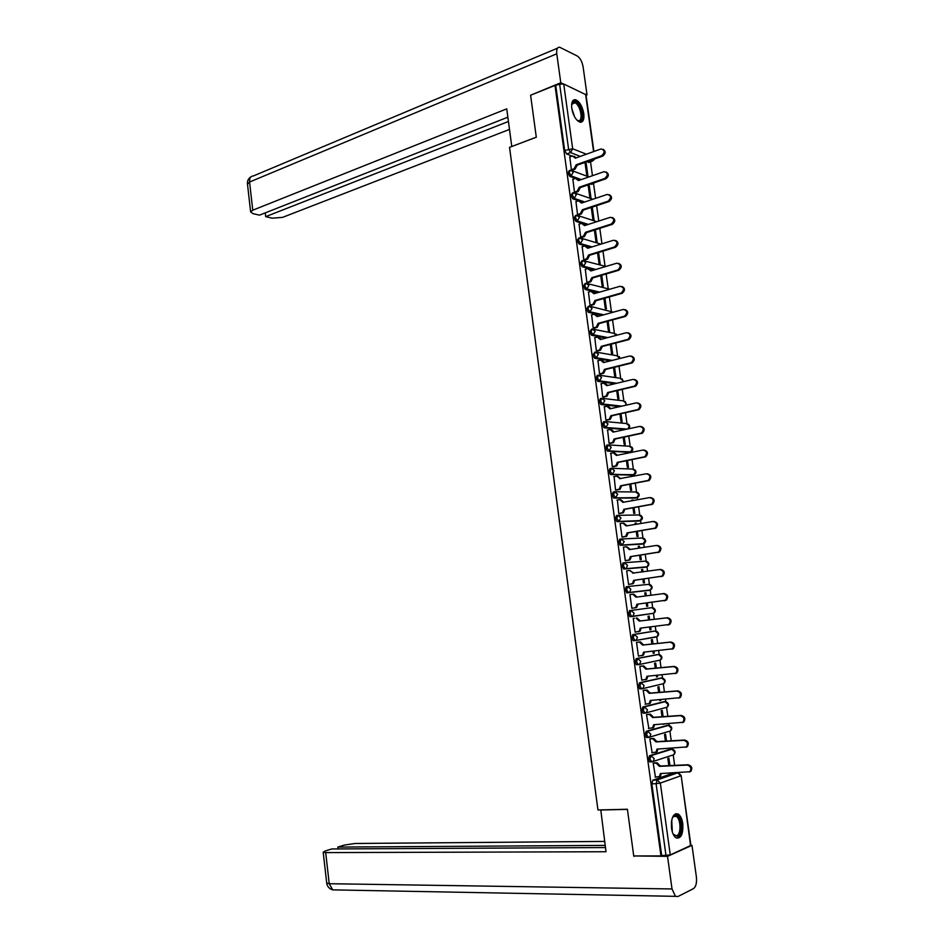 <?xml version="1.0" encoding="UTF-8"?>
<svg xmlns="http://www.w3.org/2000/svg" width="944" height="944" viewBox="0 0 944 944"><rect width="100%" height="100%" fill="white"/><g stroke="black" fill="none" stroke-linecap="round" stroke-linejoin="round"><path stroke-width="1.42" d="M670.535 749.158L649.519 755.696L648.457 759.306L649.696 761.867L651.49 761.914M667.172 725.405L646.168 731.305L645.082 734.857L646.369 737.453L648.186 737.476M663.821 701.722L642.817 706.997L641.731 710.502L643.041 713.121L644.894 713.133M660.47 678.122L639.477 682.772L638.392 686.217L639.725 688.872L641.613 688.872M657.142 654.617L636.162 658.641L635.064 662.027L636.433 664.718L638.333 664.694M653.826 631.182L632.846 634.592L631.748 637.92L633.141 640.646L635.076 640.598M629.542 610.615L628.444 613.895L629.86 616.656L631.866 616.574L629.919 613.718L631.017 610.438L651.95 607.653L629.542 610.615L631.017 610.438L634.12 613.175L632.94 616.172L631.866 616.574L653.838 613.234L655.006 610.32L651.95 607.653M627.725 586.531L626.261 586.731L625.152 589.953L627.099 592.856L628.562 592.655L626.627 589.764L627.725 586.531L630.816 589.233L629.589 592.266L628.562 592.655L649.531 590.33L650.534 589.953L651.749 586.991L648.705 584.36L627.866 586.519M624.338 562.73L622.981 562.931L621.872 566.105L623.819 569.031L625.282 568.819L623.335 565.881L624.444 562.718L627.524 565.373L626.25 568.453L625.282 568.819L646.298 567.096L647.242 566.742L648.504 563.733L645.472 561.149L624.775 562.695M620.999 539.012L619.712 539.213L618.603 542.328L620.114 545.195L622.013 545.054L620.055 542.092L621.176 538.977L624.244 541.596L622.013 545.054L643.065 543.933L645.271 540.558L642.239 538.009L621.695 538.953M617.683 515.365L616.456 515.577L615.335 518.634L616.88 521.536L618.745 521.383L616.798 518.386L617.907 515.33L620.975 517.902L618.745 521.383L639.855 520.864L642.05 517.465L639.029 514.952L618.627 515.318M614.379 491.812L613.211 492.025L612.09 495.034L613.671 497.972L615.5 497.795L613.541 494.762L614.662 491.753L617.718 494.29L615.5 497.795L636.645 497.866L638.84 494.444L635.831 491.977L615.559 491.765M611.087 468.33L609.989 468.554L608.856 471.504L610.461 474.478L612.255 474.277L610.296 471.221L611.429 468.271L614.473 470.761L612.255 474.277L633.459 474.938L635.631 471.504L632.633 469.074L612.503 468.307M607.806 444.943L606.768 445.155L605.635 448.058L607.275 451.067L609.022 450.854L607.075 447.763L608.196 444.86L611.228 447.314L609.022 450.854L630.273 452.093L632.445 448.648L629.459 446.252L609.435 444.943M604.526 421.626L603.558 421.85L602.414 424.694L604.089 427.738L605.812 427.502L603.853 424.375L604.986 421.531L608.007 423.939L605.812 427.502L626.533 429.013M601.269 398.403L600.349 398.616L599.216 401.412L600.915 404.492L602.602 404.233L600.644 401.082L601.776 398.285L604.797 400.657L602.602 404.233L621.093 406.321M598.024 375.252L597.163 375.464L596.018 378.202L597.764 381.329L599.405 381.046L597.446 377.86L598.59 375.11L601.588 377.447L599.405 381.046L616.267 383.394M594.803 352.183L592.844 355.086L594.614 358.248L596.219 357.941L594.26 354.72L595.404 352.029L598.402 354.319L596.219 357.941L611.759 360.502M591.581 329.196L589.67 332.04L591.475 335.238L593.044 334.908L591.086 331.663L592.242 329.019L595.216 331.273L593.044 334.908L607.499 337.669M588.372 306.281L586.507 309.077L588.348 312.311L589.882 311.957L587.923 308.676L589.08 306.08L592.053 308.299L589.882 311.957L603.417 314.895M585.174 283.448L583.357 286.185L585.233 289.466L586.731 289.088L584.761 285.772L585.929 283.235L588.891 285.407L586.731 289.088L599.487 292.18M582 260.697L580.218 263.376L582.129 266.692L583.593 266.291L581.622 262.951L582.79 260.461L585.74 262.597L583.593 266.291L595.676 269.524M578.825 238.03L577.091 240.649L579.038 244L580.466 243.576L578.495 240.201L579.663 237.758L582.601 239.859L580.466 243.576L592.018 246.915M575.675 215.421L573.976 217.993L575.946 221.392L577.339 220.931L575.368 217.533L576.536 215.138L579.474 217.203L577.339 220.931L588.324 224.412M572.56 192.871L570.872 195.408L572.843 198.842L574.235 198.37L572.265 194.936L573.527 192.564L576.359 194.617L574.235 198.37L584.761 201.969M569.444 170.392L567.781 172.905L569.751 176.363L571.132 175.879L569.161 172.422L570.506 170.073L573.256 172.115L571.132 175.879L581.268 179.584M583.781 113.599C582.33 106.2 579.604 101.574 575.616 99.734C572.477 99.427 571.203 102.282 571.769 108.289C573.232 115.699 575.946 120.325 579.899 122.165C583.073 122.484 584.36 119.628 583.781 113.599M682.772 823.616C682.005 818.826 680.494 815.628 678.217 814.035C673.261 812.961 671.031 817.716 671.526 828.301C672.281 833.092 673.792 836.29 676.046 837.883C681.061 838.956 683.303 834.201 682.772 823.616M674.665 765.372L673.202 754.893M672.399 749.17L672.281 748.285M671.231 740.804L669.886 731.081M669.084 725.393L668.859 723.741M667.821 716.331L666.57 707.363M665.78 701.687L665.449 699.292M664.423 691.94L663.278 683.716M662.487 678.063L662.051 674.925M661.036 667.644L659.998 660.163M659.207 654.522L658.664 650.64M657.661 643.43L656.717 636.681M655.938 631.064L655.289 626.438M654.298 619.299L653.46 613.293M652.682 607.676L651.926 602.331M650.947 595.239L650.215 589.988M649.425 584.371L648.587 578.342M647.596 571.238L646.97 566.754M646.192 561.149L645.259 554.435M644.256 547.319L643.749 543.614M642.97 538.009L641.932 530.622M640.941 523.483L640.528 520.557M639.749 514.94L638.628 506.881M637.625 499.73L637.33 497.582M636.539 491.954L635.324 483.234M634.333 476.059L634.132 474.679M633.353 469.05L632.043 459.657M631.04 452.471L630.958 451.846M630.167 446.217L628.763 436.163M626.993 423.455L625.506 412.752M623.831 400.775L622.249 389.424M620.68 378.178L619.004 366.178M617.541 355.64L615.783 343.014M614.414 333.197L612.562 319.922M611.287 310.812L609.352 296.912M608.184 288.51L606.154 273.984M605.08 266.279L602.968 251.128M601.953 243.823L599.794 228.354M598.779 221.038L596.632 205.674M595.605 198.334L593.575 183.75M592.454 175.702L590.519 161.79M681.155 775.638L690.902 845.399L670.264 854.922L661.697 855.594L651.832 783.85L652.894 780.169L673.497 773.018L677.721 772.829M633.731 855.948L660.953 855.925L554.989 85.432L530.599 95.214L536.298 137.222L509.536 147.347L597.953 809.964L627.406 809.256L633.731 855.948M661.697 855.594L660.953 855.925M589.327 162.215L586.755 161.778M572.123 156.09L566.671 153.966L570.554 152.562L568.583 149.058L559.65 84.252L563.721 83.992L585.988 94.754L593.918 151.488M559.65 84.252L554.989 85.432M569.787 156.94L571.38 169.743L572.536 170.062M586.165 163.277L585.032 162.84L586.79 175.49L587.923 175.914L586.165 163.277L585.15 163.642M588.1 184.894L589.847 197.497L590.979 197.886L589.221 185.201L588.195 185.555M589.221 185.201L588.23 184.847M572.866 179.277L574.459 192.128L575.616 192.411M591.239 207.456L592.915 219.574L594.047 219.94L592.277 207.208L591.251 207.55M575.958 201.686L577.563 214.583L578.719 214.843M579.073 224.165L580.666 237.121L581.823 237.345M594.378 230.088L595.994 241.711L597.127 242.053L595.416 229.758M582.188 246.726L583.781 259.718L584.938 259.93M597.54 252.803L599.086 263.931L600.207 264.249L598.579 252.485M585.315 269.37L586.908 282.409L588.065 282.586M600.703 275.601L602.189 286.233L603.31 286.516L601.753 275.294M588.466 292.085L590.047 305.172L591.204 305.325M603.889 298.469L605.293 308.594L606.414 308.853L604.927 298.174M591.617 314.871L593.198 328.016L594.342 328.134M607.075 321.408L608.408 331.049L609.529 331.261L608.125 321.125M594.779 337.74L596.36 350.932L597.505 351.026M610.272 344.442L611.547 353.563L612.656 353.752L611.323 344.171M597.965 360.691L599.534 373.93L600.667 373.989M613.482 367.546L614.686 376.16L615.795 376.326L614.544 367.287M601.151 383.712L602.709 396.999L603.853 397.035M616.703 390.733L617.836 398.828L618.945 398.958L617.765 390.486M604.361 406.817L605.906 420.151L607.039 420.163M619.937 414.003L620.999 421.579L622.108 421.685L620.999 413.755M607.594 430.004L609.104 443.385L610.249 443.373M623.182 437.343L624.173 444.4L625.27 444.471L624.255 437.119M610.839 453.262L612.326 466.702L613.458 466.655M626.438 460.766L627.347 467.304L628.456 467.351L627.512 460.554M614.107 476.602L615.547 490.101L616.68 490.019M629.707 484.284L630.545 490.278L631.642 490.29L630.781 484.083M633.07 500.544L631.925 500.214M632.999 500.025L631.902 500.025L631.996 500.733M617.423 500.013L618.78 513.571L619.913 513.465M632.987 507.872L633.743 513.335L634.852 513.324L634.061 507.683M636.362 524.239L636.209 523.082L635.123 523.271M636.209 523.082L635.111 523.118L635.288 524.416M620.786 523.507L620.161 523.531L622.037 537.124L623.158 536.994M636.28 531.543L636.964 536.475L638.061 536.428L637.353 531.366M639.678 548.027L639.43 546.222L638.345 546.387M639.43 546.222L638.333 546.281L638.592 548.193M624.255 547.072L623.406 547.119L625.294 560.771L626.415 560.606M639.584 555.296L640.185 559.686L641.283 559.615L640.669 555.131M642.994 571.887L642.652 569.444L641.566 569.598M642.652 569.444L641.554 569.539L641.908 572.04M629.683 584.289L628.562 584.489L626.674 570.79L629.554 570.459L633.648 573.22M642.888 579.132L643.43 582.979L644.516 582.873L643.985 578.979M646.321 595.841L645.897 592.738L644.799 592.879M645.897 592.738L644.799 592.856L645.236 595.983M631.088 594.472L629.955 594.567L631.843 608.29L632.976 608.137L631.843 608.278M631.088 594.413L629.955 594.543M646.675 606.355L647.773 606.213L646.675 606.355L646.215 603.051M649.661 619.842L649.142 616.113L648.056 616.267L648.563 619.972M634.38 618.296L633.235 618.391L635.135 632.173L636.268 631.996L635.135 632.126M649.555 627.099L649.932 629.813L651.03 629.636L649.932 629.754M653.012 643.914L652.41 639.572L651.313 639.761L651.915 644.032M637.672 642.191L636.539 642.309L638.439 656.151L639.395 655.962M652.918 651.23L653.213 653.342L654.298 653.142L653.189 653.248M656.375 668.081L655.679 663.101L654.593 663.325L655.266 668.187M640.988 666.169L639.843 666.311L641.755 680.199L642.427 680.046M656.281 675.444L656.493 676.954L657.567 676.718L656.469 676.813M659.738 692.33L658.959 686.725L657.885 686.972L658.641 692.412M644.304 690.229L643.171 690.394L645.613 704.2M659.655 699.74L659.785 700.649L660.859 700.377L659.762 700.472M663.125 716.661L662.263 710.419L661.178 710.702L662.015 716.732M647.631 714.372L646.498 714.573L648.858 728.438M663.042 724.131L664.163 724.131L663.054 724.201M666.523 741.075L665.567 734.196L664.493 734.515L665.414 741.146M650.971 738.597L649.85 738.833L652.151 752.746M669.933 765.584L668.883 758.056L667.809 758.41L668.812 765.631M654.334 762.905L653.201 763.177L655.478 777.148M647.608 737.382L647.018 737.547M644.445 713.015L643.678 713.216M650.097 590L627.099 592.856M644.941 567.285L623.819 569.031M641.778 544.145L620.55 545.29M638.616 521.064L617.293 521.631M635.465 498.066L614.048 498.054M632.338 475.151L610.815 474.561M629.211 452.306L607.582 451.149M624.963 429.567L604.372 427.821M619.689 406.64L601.175 404.563M614.863 383.724L597.977 381.388M610.355 360.856L594.803 358.295M606.095 338.046L591.628 335.285M602.012 315.284L588.478 312.346M598.095 292.581L585.327 289.489M594.283 269.937L582.188 266.715M590.578 247.363L587.675 246.526M585.292 245.829L579.061 244.012M586.944 224.861L584.867 224.2M581.893 223.268L575.946 221.392M583.392 202.429L580.949 201.603M578.589 200.801L572.843 198.842M592.348 184.068L590.684 184.009M579.887 180.068L579.014 179.749M575.344 178.404L569.751 176.363M660.859 700.377L660.765 699.657M657.567 676.718L657.378 675.349M654.298 653.142L654.015 651.112M651.03 629.636L650.652 626.969M647.773 606.213L647.313 602.921M555.792 85.798L564.689 150.485L566.671 153.966M571.38 169.731L574.082 168.775L576.17 164.799L577.185 165.176L575.097 169.153L572.371 170.121M574.306 156.291L576.135 157.884M603.051 149.305C605.965 151.264 605.836 153.542 602.673 156.114L577.185 165.176M576.17 164.799L601.67 155.713C605.128 152.314 604.903 150.061 600.974 148.951L575.262 158.203L572.524 155.961L569.621 156.999M574.459 192.104L577.173 191.184L579.274 187.219L580.289 187.585L578.188 191.538L575.451 192.47M577.339 178.628L579.238 180.292M606.166 171.961C609.151 173.92 609.057 176.198 605.847 178.794L580.289 187.585M579.274 187.219L604.856 178.416C608.349 174.982 608.089 172.728 604.077 171.666L578.353 180.599L575.545 178.345L572.701 179.336M577.563 214.559L580.277 213.663L582.377 209.721L583.392 210.052L581.292 213.993L578.542 214.902M580.383 201.048L582.354 202.771M609.293 194.7C612.361 196.659 612.278 198.936 609.045 201.544L583.392 210.052M582.377 209.721L608.054 201.19C611.57 197.733 611.275 195.479 607.181 194.44L581.469 203.078L578.578 200.801L575.793 201.745M536.298 137.175L511.837 146.473M511.766 146.45L506.739 108.843L252.768 210.205L250.632 211.904L252.862 213.592L259.47 215.161L507.86 117.186M563.002 83.792L560.783 82.753L556.783 53.808C556.346 49.253 557.314 47.07 559.698 47.259L577.268 56.015C580.159 57.962 582.106 61.561 583.097 66.835L587.038 94.978L585.941 94.471M265.264 212.884L265.689 216.648L272.155 218.182L282.551 217.38L509.489 129.422M265.689 216.648L508.427 121.481M560.783 82.753L531.083 95.025M600.773 809.905L606.013 851.736L325.692 852.597L329.22 883.714L672.022 888.953L667.526 856.35L633.861 855.948M627.418 809.374L600.431 810.023M604.632 841.423L354.979 843.488L344.194 845.104L337.834 847.075L605.163 845.399M672.022 888.953L675.444 896.34L677.91 896.54L693.439 888.658C695.964 886.746 696.955 882.829 696.389 876.917L691.976 845.34L667.526 856.35M605.446 847.547L331.71 848.963L325.208 850.981L323.202 852.208L325.692 852.597M338.046 848.927L337.834 847.075M634.899 855.948L633.92 856.373M691.976 845.34L690.902 845.352M326.683 882.959L329.22 883.714L332.713 889.873L334.518 889.909M571.604 104.678L571.793 103.946C572.501 101.822 573.74 101.114 575.498 101.834C582.094 104.395 584.855 124.171 578.141 120.867L576.796 120.006M577.079 120.23L577.881 120.561C583.663 122.484 580.796 104.996 574.979 102.778L571.686 104.312M580.855 122.272C585.705 120.159 581.28 102.66 575.309 100.43L573.374 100.147M672.27 818L674.618 815.392C680.777 812.395 683.834 834.343 677.556 836.549L673.096 834.048M673.497 834.673L676.754 835.77C681.356 834.272 680.919 818.814 676.234 816.43L674.04 816.194L672.6 817.374M677.768 838.119C683.48 836.231 682.913 817.079 677.119 814.141L675.739 813.645M580.666 237.086L583.427 236.212L585.504 232.295L586.519 232.602L584.442 236.519L581.634 237.404M583.439 223.551L585.481 225.333M612.432 217.521C615.571 219.445 615.523 221.722 612.29 224.365L586.519 232.602M585.504 232.295L611.299 224.047C614.804 220.542 614.473 218.288 610.308 217.309L584.584 225.628L581.622 223.339L578.884 224.224M583.781 259.694L586.625 258.821L588.631 254.951L589.646 255.234L587.64 259.104L584.749 259.989M586.495 246.124L588.619 247.977M615.571 240.413C618.768 242.266 618.768 244.555 615.582 247.245L589.646 255.234M588.631 254.951L614.591 246.95C618.025 243.446 617.671 241.204 613.529 240.224L587.711 248.26L584.737 245.936L582 246.785M586.908 282.374L589.835 281.513L591.782 277.678L592.785 277.937L590.838 281.76L587.864 282.645M589.563 268.769L591.77 270.692M618.721 263.376C621.978 265.181 622.037 267.459 618.898 270.208L592.785 277.937M591.782 277.678L617.907 269.937C621.258 266.432 620.881 264.19 616.751 263.211L590.85 270.963L587.864 268.603L585.127 269.429M590.047 305.136L593.044 304.275L594.932 300.487L595.935 300.723L594.047 304.499L590.991 305.384M592.643 291.495L594.921 293.49M621.884 286.433C625.199 288.168 625.306 290.433 622.226 293.254L595.935 300.723M594.932 300.487L621.235 293.006C624.503 289.501 624.09 287.271 619.996 286.292L594 293.749L591.003 291.342L588.254 292.144M593.198 327.969L596.278 327.12L598.095 323.367L599.098 323.58L597.281 327.32L594.118 328.193M595.723 314.305L598.095 316.358M625.046 309.561C628.421 311.225 628.586 313.491 625.553 316.37L599.098 323.58M598.095 323.367L624.574 316.157C627.76 312.653 627.323 310.423 623.241 309.443L597.163 316.618L594.165 314.175L591.392 314.93M596.36 350.885L599.511 350.035L601.281 346.33L602.272 346.519L600.514 350.212L597.269 351.085M598.815 337.185L601.269 339.309M628.22 332.784C631.654 334.365 631.878 336.63 628.905 339.569L602.272 346.519M601.281 346.33L627.913 339.38C631.029 335.887 630.557 333.645 626.497 332.677L600.337 339.557L597.328 337.067L594.555 337.799M599.523 373.883L602.756 373.045L604.467 369.375L605.458 369.529L603.759 373.187L600.419 374.06M601.918 360.148L604.455 362.343M631.394 356.077C634.899 357.587 635.182 359.841 632.256 362.85L605.458 369.529M604.467 369.375L631.276 362.685C634.309 359.192 633.813 356.962 629.778 355.982L603.523 362.579L600.49 360.053L597.717 360.75M602.709 396.952L606.013 396.114L607.665 392.503L608.656 392.621L607.016 396.244L603.57 397.105M605.021 383.193L607.665 385.447M634.58 379.453C638.144 380.88 638.486 383.134 635.619 386.214L608.656 392.621M607.665 392.503L634.639 386.072C637.601 382.591 637.07 380.361 633.058 379.382L606.721 385.671L603.676 383.111L600.891 383.783M605.895 420.104L609.281 419.278L610.862 415.702L611.865 415.797L610.272 419.372L606.732 420.233M608.137 406.309L610.874 408.634M637.766 402.911C641.401 404.268 641.802 406.51 638.994 409.649L611.865 415.797M610.862 415.702L638.014 409.543C640.893 406.062 640.339 403.843 636.35 402.852L609.918 408.846L606.874 406.25L604.077 406.888M609.104 443.338L612.562 442.512L614.084 438.984L615.075 439.054L613.553 442.583L609.907 443.444M611.252 429.52L614.096 431.904M640.976 426.452C644.669 427.726 645.13 429.968 642.38 433.178L615.075 439.054M614.084 438.984L641.413 433.095C644.209 429.626 643.619 427.396 639.654 426.417L613.14 432.104L610.084 429.461L607.275 430.075M612.314 466.643L615.842 465.829L617.317 462.348L618.308 462.383L616.833 465.876L613.069 466.737M614.391 452.801L617.317 455.256M644.186 450.076C647.938 451.267 648.469 453.498 645.779 456.778L618.308 462.383M617.317 462.348L644.799 456.731C647.525 453.262 646.911 451.043 642.97 450.052L616.361 455.445L613.293 452.766L610.485 453.332M615.535 490.03L619.146 489.228L620.562 485.782L621.553 485.806L620.125 489.24L616.231 490.101M617.529 476.165L620.562 478.679L616.526 476.142L613.694 476.685M647.407 473.794C651.218 474.891 651.808 477.121 649.177 480.472L621.553 485.806M620.562 485.782L648.209 480.449C650.864 476.991 650.215 474.773 646.298 473.782L619.571 478.643M618.78 513.512L622.45 512.71L623.819 509.312L624.798 509.3L623.429 512.698L619.358 513.56M620.597 499.6L623.819 502.196M650.628 497.582C654.511 498.597 655.16 500.816 652.599 504.238L624.798 509.3M623.819 509.312L651.631 504.249C654.204 500.804 653.543 498.585 649.637 497.582L622.851 502.361L619.771 499.6L616.928 500.108M622.025 537.065L625.766 536.275L627.076 532.912L628.067 532.876L626.745 536.227L622.438 537.112M623.665 523.118L627.076 525.784M653.956 521.454C657.826 522.457 658.523 524.663 656.021 528.097L628.067 532.876M627.076 532.912L655.065 528.133C657.555 524.699 656.871 522.48 652.988 521.477L626.12 525.95L623.016 523.141L620.173 523.613M625.282 560.701L629.093 559.91L630.356 556.606L631.335 556.535L630.073 559.839L625.341 560.76M626.745 546.729L630.356 549.455M657.319 545.396C661.166 546.411 661.886 548.617 659.455 552.039L631.335 556.535M630.356 556.606L658.499 552.098C660.918 548.676 660.21 546.458 656.351 545.455L629.388 549.609L626.285 546.753L623.418 547.201M628.551 584.419L632.433 583.64L633.636 580.371L634.616 580.277L633.412 583.545L628.562 584.442M629.825 570.436L633.625 573.043M660.045 569.48L660.694 569.433C664.517 570.447 665.26 572.654 662.9 576.064L634.616 580.277M633.636 580.371L661.945 576.159C664.293 572.737 663.561 570.53 659.738 569.515L632.645 573.126M636.94 604.231L637.943 604.337L636.752 607.322L635.69 607.724L634.722 607.853L635.772 607.452L636.94 604.231L665.402 600.29C667.691 596.891 666.924 594.685 663.125 593.658L635.961 597.186L632.834 594.248L633.813 594.13L636.94 597.056M663.125 593.658L664.08 593.54C667.88 594.567 668.647 596.773 666.358 600.172L637.92 604.101M631.831 608.207L634.722 607.853M629.967 594.626L632.834 594.248M635.123 632.091L639.135 631.347L640.256 628.161L668.871 624.515C671.09 621.128 670.299 618.922 666.523 617.883L639.277 621.093L636.138 618.119L637.106 617.978L640.244 620.951L667.479 617.742C671.255 618.78 672.034 620.987 669.827 624.373L667.762 625.011M641.236 628.055L640.103 631.182L638.238 631.737M636.138 618.119L637.106 617.978M639.277 621.093L640.244 620.951M638.427 656.056L642.498 655.325L643.572 652.186L672.352 648.835C674.5 645.46 673.697 643.242 669.933 642.203L642.593 645.094L639.442 642.062L640.421 641.896L643.56 644.917L670.889 642.026C674.641 643.076 675.444 645.283 673.308 648.658L671.892 649.212M644.551 652.08L643.466 655.136L641.743 655.691M636.539 642.321L640.421 641.896M636.551 642.38L639.442 642.062M642.593 645.094L643.56 644.917M641.743 680.117L645.873 679.385L646.911 676.282L675.845 673.237C677.922 669.874 677.096 667.656 673.355 666.606L645.92 669.166L642.758 666.098L643.737 665.909L646.888 668.966L674.311 666.405C678.04 667.455 678.866 669.662 676.789 673.025L675.314 673.603M647.891 676.199L646.841 679.173L645.625 679.645M640.174 666.24L643.737 665.909M639.855 666.381L642.758 666.098M645.92 669.166L646.888 668.966M645.071 704.248L649.26 703.528L650.251 700.472L679.338 697.722C681.356 694.371 680.506 692.164 676.789 691.091L649.26 693.333L646.097 690.229L647.065 689.993L650.227 693.108L677.745 690.855C681.45 691.928 682.3 694.135 680.294 697.486L678.76 698.088M651.242 700.401L650.227 703.292L648.965 703.776M643.69 690.276L647.065 689.993M643.171 690.465L646.097 690.229M649.26 693.333L650.227 693.108M648.41 728.461L652.658 727.765L653.614 724.744L682.854 722.302C684.813 718.962 683.94 716.744 680.246 715.67L652.623 717.582L649.437 714.431L650.404 714.171L653.578 717.322L681.19 715.41C684.884 716.484 685.745 718.691 683.798 722.03L682.311 722.656M653.637 724.98L654.605 724.709L653.626 727.494L652.316 728.001M647.136 714.407L650.404 714.171M646.51 714.632L649.437 714.431M652.623 717.582L653.578 717.322M651.761 752.769L656.068 752.085L656.977 749.111L686.371 746.964C688.27 743.636 687.374 741.429 683.704 740.332L655.986 741.913L652.788 738.715L653.755 738.432L656.941 741.63L684.648 740.037C688.318 741.134 689.203 743.341 687.315 746.669L685.875 747.306M650.558 738.621L653.755 738.432M657.98 749.052L657.036 751.778L655.75 752.309M649.85 738.892L652.788 738.715M655.986 741.913L656.941 741.63M655.124 777.16L659.49 776.487L660.363 773.561L689.899 771.72C691.74 768.404 690.831 766.198 687.173 765.088L659.36 766.339L656.151 763.094L657.118 762.776L660.316 766.021L688.117 764.758C691.763 765.867 692.672 768.074 690.843 771.39L689.462 772.039M653.956 762.929L657.118 762.776M661.355 773.514L660.446 776.157L659.207 776.7M653.213 763.236L656.151 763.094M659.36 766.339L660.316 766.021M672.187 755.224L651.891 761.891L649.956 759.236L651.018 755.625L672.163 749.123M649.519 755.696L651.018 755.625L654.192 758.622L653.26 761.36L649.696 761.867M668.647 731.447L648.516 737.465L646.593 734.762L647.655 731.211L668.765 725.334M646.168 731.305L647.655 731.211L650.817 734.172L649.85 736.945L646.369 737.453M666.322 707.422L645.165 713.109L643.23 710.384L644.304 706.891L665.39 701.628M642.817 706.997L644.304 706.891L647.454 709.794L646.451 712.614L643.041 713.121M663.066 683.763L641.826 688.849L639.89 686.087L640.964 682.642L662.015 678.004M639.477 682.772L640.964 682.642L644.103 685.521L643.053 688.377L639.725 688.872M659.809 660.198L638.486 664.682L636.551 661.886L637.637 658.487L658.652 654.475M636.162 658.641L637.637 658.487L640.764 661.319L639.678 664.222L636.433 664.718M656.564 636.704L635.17 640.587L633.235 637.755L634.321 634.427L655.301 631.017M632.846 634.592L634.321 634.427L637.436 637.212L636.303 640.15L633.141 640.646M652.894 780.169L657.142 780.015L677.686 772.841L680.825 775.803L660.34 783.06L670.264 854.922M690.607 845.777L681.143 775.531L678.559 772.959M588.478 162.451L592.313 161.082L590.59 160.409M580.312 156.385L570.554 152.562L572.678 148.774L586.366 154.202M593.599 151.595L585.563 94.152M563.721 83.992L572.678 148.774L564.689 150.485M670.181 749.182L671.656 749.099L674.783 752.014L673.863 754.681C675.833 752.474 675.42 750.669 672.647 749.253M666.877 725.417L668.352 725.322L671.455 728.202L670.5 730.904C672.494 728.78 672.14 726.986 669.449 725.511M663.573 701.746L665.048 701.628L668.14 704.46L667.148 707.209C669.166 705.168 668.871 703.386 666.275 701.852M660.293 678.146L661.756 678.016L664.847 680.801L663.809 683.598C665.85 681.627 665.603 679.857 663.089 678.276M657.012 654.629L658.475 654.487L661.555 657.236L660.481 660.057C662.535 658.169 662.346 656.41 659.915 654.782M656.045 637.035L635.454 640.539M653.755 631.194L655.207 631.029L658.275 633.743L657.154 636.61C659.231 634.781 659.101 633.035 656.741 631.371M644.858 567.297L646.416 567.073M641.637 544.157L643.265 543.897M638.427 521.1L640.126 520.793M635.218 498.113L636.999 497.771M632.032 475.21L633.872 474.82M628.857 452.377L630.757 451.94M606.39 421.661L626.285 423.502L629.27 425.862L628.02 428.906M603.334 398.462L623.123 400.834L626.096 403.147L625.695 405.271M600.29 375.358L619.972 378.237L622.934 380.515L622.863 381.813M597.245 352.336L616.845 355.711L619.819 358.484M594.201 329.409L613.706 333.267L616.621 335.273M591.156 306.552L613.27 312.181M588.112 283.778L609.73 289.23M585.068 261.087L605.906 266.456M591.959 246.939L580.466 243.576L579.038 244M582.023 238.466L600.974 244.13M591.522 184.304L592.891 183.844L592.053 183.537M593.67 183.655L594.307 182.758M593.363 160.409L594.201 159.123M651.832 783.85L656.092 783.685L657.142 780.015L660.34 783.06L656.092 783.685L666.004 855.583M576.194 165.011L577.209 165.401M574.082 168.775L575.097 169.153M601.67 155.713L602.673 156.114M579.297 187.431L580.312 187.797M577.173 191.184L578.188 191.538M604.856 178.416L605.847 178.794M582.413 209.934L583.427 210.276M580.277 213.663L581.292 213.993M608.054 201.19L609.045 201.544M556.783 53.808L249.57 182.015L252.768 210.205M557.467 48.191L253.37 175.95C250.608 176.103 249.346 178.121 249.57 182.015L247.505 184.281M571.793 108.489L574.66 116.95M573.421 114.366L572.394 111.321M671.703 820.124L672.317 831.947M671.868 830.224L671.432 821.835M585.54 232.507L586.543 232.826M583.392 236.224L584.407 236.531M611.264 224.058L612.255 224.377M588.667 255.163L589.67 255.446M586.519 258.857L587.534 259.14M614.473 246.998L615.464 247.293M591.805 277.902L592.82 278.15M589.658 281.572L590.661 281.819M617.706 270.008L618.698 270.279M594.968 300.699L595.971 300.935M592.808 304.357L593.811 304.582M620.951 293.1L621.931 293.348M598.13 323.591L599.133 323.792M595.959 327.226L596.962 327.426M624.196 316.287L625.188 316.5M601.304 346.554L602.307 346.731M599.133 350.177L600.136 350.342M627.465 339.533L628.444 339.734M604.49 369.6L605.493 369.753M602.307 373.199L603.31 373.34M630.734 362.874L631.725 363.039M607.688 392.716L608.691 392.846M605.505 396.303L606.496 396.421M606.685 385.447L607.299 385.53M634.026 386.297L635.005 386.426M610.898 415.926L611.889 416.021M608.703 419.478L609.694 419.573M609.895 408.622L610.579 408.705M637.318 409.79L638.297 409.908M614.119 439.208L615.11 439.279M611.913 442.748L612.904 442.807M613.104 431.88L613.883 431.951M640.634 433.379L641.601 433.461M617.352 462.572L618.344 462.607M615.134 466.088L616.125 466.124M616.338 455.22L617.234 455.268M643.95 457.038L644.917 457.097M620.597 486.007L621.577 486.03M618.379 489.511L619.358 489.523M647.289 480.791L648.257 480.815M623.842 509.536L624.834 509.524M621.624 513.017L622.603 513.005M622.828 502.137L623.807 502.137M650.628 504.627L651.596 504.615M627.111 533.148L628.09 533.1M624.881 536.605L625.86 536.558M626.084 525.714L627.064 525.69M653.98 528.534L654.947 528.498M630.391 556.83L631.371 556.759M628.149 560.276L629.129 560.205M629.353 549.384L630.332 549.325M657.354 552.535L658.31 552.476M633.672 580.607L634.651 580.501M631.43 584.017L632.409 583.923M660.729 576.619L661.685 576.524M636.976 604.455L637.943 604.337M635.937 596.95L636.917 596.844M664.128 600.785L665.083 600.667M640.28 628.397L641.259 628.244M639.241 620.869L640.221 620.727M666.523 617.883L667.479 617.742M643.607 652.41L644.575 652.233M642.557 644.858L643.537 644.681M669.933 642.203L670.889 642.026M646.935 676.518L647.903 676.305M645.885 668.942L646.864 668.741M673.355 666.606L674.311 666.405M650.286 700.708L651.254 700.472M649.236 693.097L650.204 692.872M676.789 691.091L677.745 690.855M652.587 717.346L653.555 717.086M680.246 715.67L681.19 715.41M657.012 749.347L657.933 749.064M655.95 741.677L656.918 741.394M683.704 740.332L684.648 740.037M660.387 773.785L661.178 773.525M659.325 766.103L660.293 765.785M687.173 765.088L688.117 764.758M676.99 814.058L678.217 814.035M591.581 184.328L594.991 182.522M572.831 170.947L588.914 176.929M582.129 266.692L583.722 266.243L595.806 269.488M585.233 289.466L586.932 289.017L599.7 292.121M588.348 312.311L590.153 311.862L603.712 314.812M591.475 335.238L593.387 334.79L607.877 337.574M594.614 358.248L596.62 357.8L612.243 360.384M597.764 381.329L599.877 380.88L616.857 383.252M600.915 404.492L603.133 404.044L621.825 406.156M604.089 427.738L627.253 429.083M607.275 451.067L630.922 451.857C633.212 450.477 633.412 448.801 631.548 446.854M610.461 474.478L634.167 474.679C636.421 473.251 636.598 471.575 634.675 469.652M613.671 497.972L637.424 497.582C639.654 496.096 639.784 494.408 637.814 492.52M616.88 521.536L640.693 520.557C642.888 519.023 642.982 517.324 640.952 515.471M620.114 545.195L643.961 543.602C646.133 542.021 646.18 540.322 644.103 538.493M623.347 568.925L647.242 566.742C649.401 565.102 649.401 563.379 647.254 561.597M626.604 592.749L650.534 589.953C652.67 588.254 652.623 586.531 650.416 584.773M629.86 616.656L653.838 613.234C655.95 611.476 655.856 609.741 653.578 608.03M575.899 193.39L592.797 199.267M578.967 215.905L596.797 221.675M616.88 335.203L615.995 333.975M620.184 358.39L619.087 356.407M623.288 381.718L622.19 378.91M626.12 405.177L625.306 401.483M628.267 428.859C630.049 427.372 630.096 425.791 628.421 424.127M588.572 162.474L592.407 161.117L594.767 158.922M250.632 211.904L247.446 183.797C247.186 180.847 248.366 178.51 250.974 176.799M675.444 896.34L332.713 889.873C329.303 888.811 327.308 886.593 326.718 883.218L323.202 852.208M572.111 103.498L574.448 102.589M673.485 816.489L676.234 816.43M672.942 816.961L673.438 816.23M583.427 236.212L584.442 236.519M611.299 224.047L612.29 224.365M586.625 258.821L587.64 259.104M614.591 246.95L615.582 247.245M589.835 281.513L590.838 281.76M617.907 269.937L618.898 270.208M593.044 304.275L594.047 304.499M621.235 293.006L622.226 293.254M596.278 327.12L597.281 327.32M624.574 316.157L625.553 316.37M599.511 350.035L600.514 350.212M627.913 339.38L628.905 339.569M602.756 373.045L603.759 373.187M631.276 362.685L632.256 362.85M606.013 396.114L607.016 396.244M634.639 386.072L635.619 386.214M609.281 419.278L610.272 419.372M638.014 409.543L638.994 409.649M612.562 442.512L613.553 442.583M641.413 433.095L642.38 433.178M615.842 465.829L616.833 465.876M644.799 456.731L645.779 456.778M619.146 489.228L620.125 489.24M648.209 480.449L649.177 480.472M622.45 512.71L623.429 512.698M651.631 504.249L652.599 504.238M625.766 536.275L626.745 536.227M655.065 528.133L656.021 528.097M629.093 559.91L630.073 559.839M658.499 552.098L659.455 552.039M632.433 583.64L633.412 583.545M661.945 576.159L662.9 576.064M635.772 607.452L636.752 607.322M665.402 600.29L666.358 600.172M639.135 631.347L640.103 631.182M668.871 624.515L669.827 624.373M642.498 655.325L643.466 655.136M672.352 648.835L673.308 648.658M645.873 679.385L646.841 679.173M675.845 673.237L676.789 673.025M649.26 703.528L650.227 703.292M679.338 697.722L680.294 697.486M652.658 727.765L653.626 727.494M682.854 722.302L683.798 722.03M656.068 752.085L657.036 751.778M686.371 746.964L687.315 746.669M659.49 776.487L660.446 776.157M689.899 771.72L690.843 771.39"/></g></svg>
